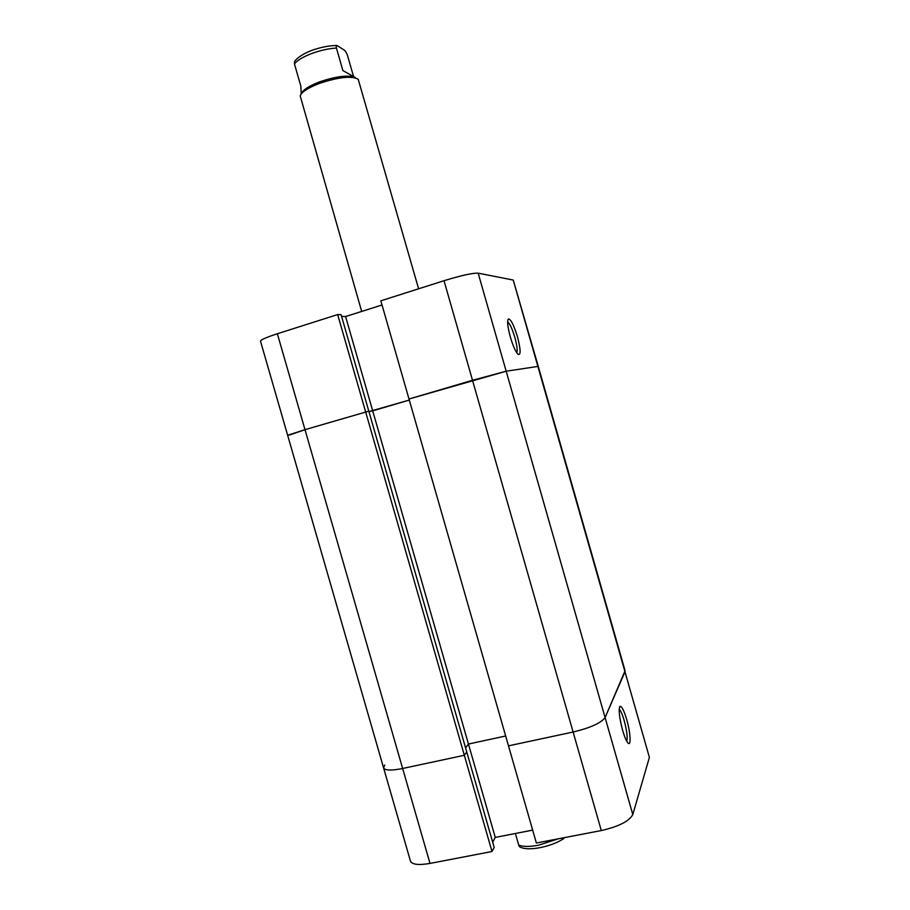 <?xml version="1.0" encoding="UTF-8"?>
<svg xmlns="http://www.w3.org/2000/svg" width="910" height="910" viewBox="0 0 910 910"><rect width="100%" height="100%" fill="white"/><g stroke="black" fill="none" stroke-linecap="round" stroke-linejoin="round"><path stroke-width="1.36" d="M409 399.012L536.365 843.013L601.294 830.557L573.118 732.027L508.497 745.847L573.118 732.027C590.533 727.807 601.191 722.972 605.093 717.535C601.191 722.972 590.533 727.807 573.118 732.027L472.506 380.289L409 399.012L380.835 300.823L444.023 280.712C461.233 275.446 472.62 272.932 478.171 273.171L506.176 371.212L409 399.012M478.171 273.171L513.24 280.052L538.276 366.423L625.079 670.761L605.093 717.535L632.803 814.564L649.387 757.382L624.977 671.785L605.093 717.535L506.176 371.212L537.878 366.434L506.176 371.212L472.506 380.289L444.023 280.712M289.562 435.014L304.998 429.668L287.651 435.287L260.499 341.159C260.726 339.805 266.346 337.337 277.357 333.754L304.998 429.668L368.812 411.161L304.998 429.668L402.641 768.484C391.3 770.736 384.953 770.531 383.576 767.881C384.953 770.531 391.3 770.736 402.641 768.484L429.998 863.419L491.991 851.521L494.187 847.46L466.75 751.979L464.339 755.289L402.641 768.484L464.339 755.289L466.75 751.979L341.091 314.689L337.667 314.564L491.991 851.521M382.029 304.986L345.607 316.543L372.702 410.854L368.937 411.604L409.307 400.07L372.702 410.854L468.445 744.039L505.664 735.997L468.445 744.039L465.579 747.918L468.445 744.039L495.267 837.405L532.668 830.113M510.317 336.916C507.655 326.997 506.995 321.025 508.349 318.989C510.749 318.921 513.786 324.847 517.46 336.757C520.816 349.759 520.975 355.594 517.961 354.263C515.515 351.578 512.967 345.789 510.317 336.916M516.778 352.807C517.642 350.441 516.994 345.311 514.844 337.417C512.262 328.817 509.85 323.641 507.632 321.878M277.357 333.754L337.667 314.564M345.607 316.543L341.58 316.407M513.24 280.052L649.387 757.382M626.683 719.469C630.493 732.436 631.347 746.826 627.957 742.947C626.308 741.058 624.522 736.838 622.599 730.275C619.255 717.364 618.39 709.39 620.017 706.353C621.735 706.012 623.953 710.391 626.683 719.469M626.728 741.184C627.741 737.635 626.899 730.776 624.203 720.606C622.372 714.361 620.7 710.573 619.187 709.243M632.803 814.564C629.254 821.218 618.755 826.553 601.294 830.557M492.663 842.148L495.267 837.405M429.998 863.419C418.589 865.364 412.071 864.591 410.455 861.076L383.576 767.881L384.725 765.026M418.611 288.8L358.187 79.227C351.476 75.666 338.543 77.066 319.387 83.424C308.069 87.815 301.665 91.956 300.186 95.857L361.679 311.447M301.21 93.946L300.857 86.222L294.453 63.916C297.115 60.424 302.768 57 311.391 53.644C320.218 50.391 328.567 48.526 336.438 48.048L342.888 70.57L355.207 77.498C348.155 74.791 336.256 76.258 319.501 81.9C308.899 86.006 302.905 89.897 301.506 93.571L301.483 93.616M562.903 837.917L563.79 838.565C551.847 846.63 527.698 851.908 519.53 846.709L518.689 845.049C522.829 846.801 529.415 846.869 538.447 845.231L558.33 838.804M515.378 833.48L518.689 845.049M353.535 76.508L347.415 55.169C346.153 52.029 345.004 50.289 343.969 49.936L337.098 45.545C336.256 45.079 336.029 45.909 336.438 48.048M336.598 45.534C330.614 45.523 323.835 46.649 316.248 48.935C311.174 50.243 298.878 55.294 294.601 61.436L294.453 63.916M287.651 435.287L383.576 767.881M507.837 319.979L508.349 318.989M619.482 707.241L620.017 706.353"/></g></svg>
